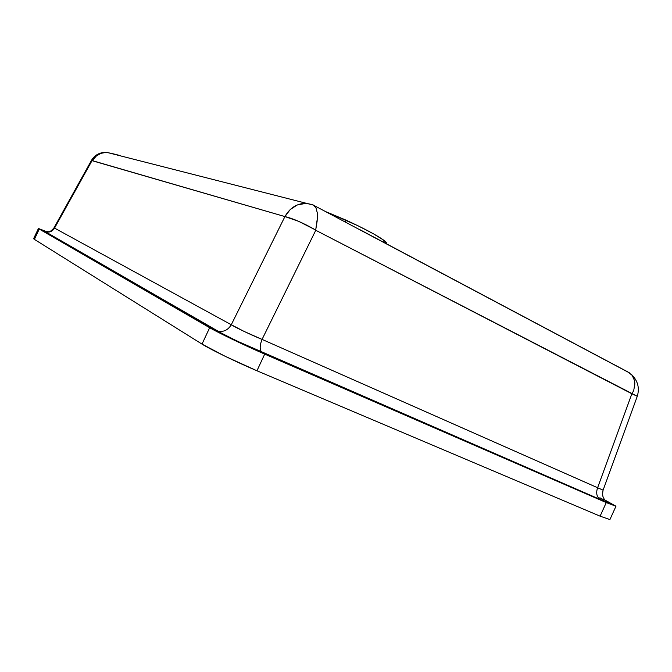 <?xml version="1.0" encoding="UTF-8"?>
<svg xmlns="http://www.w3.org/2000/svg" width="672" height="672" viewBox="0 0 672 672"><rect width="100%" height="100%" fill="white"/><g stroke="black" fill="none" stroke-linecap="round" stroke-linejoin="round"><path stroke-width="1.01" d="M386.207 243.642L386.408 243.214C386.627 242.701 385.753 241.702 383.771 240.215L382.973 241.928L383.771 240.215L386.442 242.995M609.907 519.59L600.104 516.163L256.956 370.776C237.149 362.426 210.16 349.297 202.012 344.098L225.044 356.236L256.956 370.776L264.701 354.119C244.986 345.576 217.946 332.598 209.656 327.718L202.012 344.098L34.39 239.366L33.6 238.72L34.39 239.366L39.253 229.068L38.438 228.48L46.99 231.79L39.253 229.068L209.656 327.718L202.012 344.098L34.39 239.366L39.253 229.068L209.656 327.718L232.831 339.52L264.701 354.119L606.27 502.58L600.104 516.163L256.956 370.776L264.701 354.119L606.27 502.58L615.947 506.201L604.817 499.951L615.955 506.26L606.27 502.58L600.104 516.163L609.907 519.582L615.955 506.26M326.365 211.89L358.016 225.784L373.691 233.94L383.771 240.215C376.505 235.057 363.947 228.379 346.114 220.181L345.299 221.936L346.114 220.181L326.365 211.89M103.555 152.46C98.423 153.258 94.576 155.988 92.014 160.667L91.451 160.415L53.987 227.85C49.232 233.587 48.342 231.034 45.478 231.756L217.888 331.128C225.683 335.63 231.311 338.184 239.03 341.922L600.004 499.397L606.152 501.656L604.002 498.75C603.674 497.776 601.835 496.558 603.095 490.165L262.063 339.394C252.067 335.387 235.032 327.281 231.277 324.744L54.541 228.102C52.433 231.454 49.442 232.705 45.587 231.865L217.988 331.153C223.6 332.212 228.035 330.07 231.277 324.744C228.001 330.112 223.532 332.237 217.888 331.128L216.628 330.674C222.138 334.051 247.506 346.223 262.164 352.514L261.87 352.321C259.568 349.902 259.627 345.593 262.063 339.394C259.644 345.568 259.568 349.868 261.845 352.304L599.97 499.372C596.652 496.759 595.871 492.878 597.618 487.738C595.862 492.904 596.66 496.784 600.004 499.397L600.398 499.624C608.933 503.303 610.613 503.672 605.455 500.724L608.101 502.69L600.398 499.624L262.164 352.514L235.855 340.469L216.628 330.674L45.52 231.84C49.4 232.722 52.408 231.479 54.541 228.102L53.987 227.858L54.541 228.102L92.014 160.667L92.568 160.709L96.029 156.265L100.783 153.367L106.218 152.376L111.636 153.418L106.218 152.376L100.783 153.367L96.029 156.265L92.568 160.709L284.92 216.577C289.909 207.892 296.898 203.465 305.878 203.297L312.841 204.716L315.983 207.782L317.453 213.511L317.512 217.157L315.697 230.026C303.206 222.936 292.95 218.459 284.92 216.577L231.277 324.744L54.541 228.102L92.014 160.667L284.92 216.577L231.277 324.744L244.255 331.498L262.063 339.394L315.773 230.278L637.014 396.144L631.865 393.767L597.618 487.738L262.063 339.394L315.773 230.278L631.865 393.767L597.618 487.738L603.095 490.148M111.636 153.418L119.843 155.484M312.841 204.716L306.13 203.305L297.083 205.036L290.136 209.647L284.92 216.577L298.612 221.323L315.697 230.026L317.134 221.214L317.453 213.511L315.983 207.782L312.841 204.716M359.528 229.488L628.018 372.019L632.209 375.379L628.018 372.019M46.234 231.764C43.84 230.832 43.319 230.748 44.654 231.512L44.159 231.017L45.167 231.353M599.878 497.776L603.448 499.64M632.016 393.674L633.713 390.541L634.872 383.821L634.544 380.671L632.209 375.379L634.544 380.671L634.872 383.821L633.713 390.541L632.016 393.674M603.095 490.165L637.224 396.446C639.828 387.971 637.82 380.57 631.218 374.237M104.395 152.477L103.69 152.443C98.238 153.157 94.164 155.812 91.451 160.415L92.014 160.667L95.684 155.988L100.783 153.09L106.487 152.376M33.6 238.72L38.438 228.488M629.933 373.128L314.303 205.615M106.915 152.401L313.723 205.187"/></g></svg>
